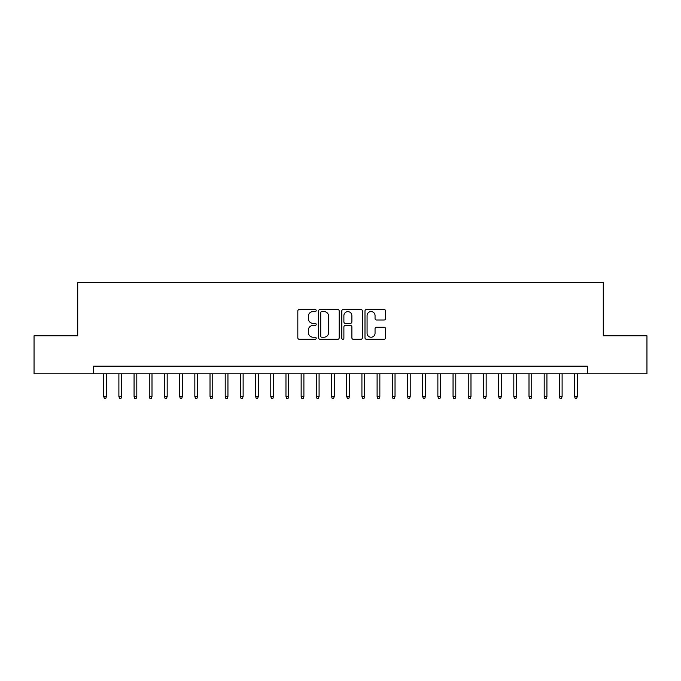 <?xml version="1.0" encoding="UTF-8"?>
<svg xmlns="http://www.w3.org/2000/svg" width="681" height="681" viewBox="0 0 681 681"><rect width="100%" height="100%" fill="white"/><g stroke="black" fill="none" stroke-linecap="round" stroke-linejoin="round"><path stroke-width="1.02" d="M316.197 310.536A1.047 1.047 0 0 0 315.15 309.489L299.308 309.489A1.49 1.49 0 0 0 297.818 310.979L297.818 337.819A1.49 1.49 0 0 0 299.308 339.308L315.15 339.308A1.047 1.047 0 0 0 316.197 338.261A1.047 1.047 0 0 0 315.15 337.223L313.107 337.223A4.767 4.767 0 0 1 308.331 332.447L308.331 330.217A4.767 4.767 0 0 1 313.107 325.441L315.15 325.441A1.047 1.047 0 0 0 316.197 324.403A1.047 1.047 0 0 0 315.15 323.356L313.107 323.356A4.767 4.767 0 0 1 308.331 318.58L308.331 316.35A4.767 4.767 0 0 1 313.107 311.575L315.15 311.575A1.047 1.047 0 0 0 316.197 310.536M384.075 320.002A1.49 1.49 0 0 0 385.565 318.512L385.565 310.979A1.49 1.49 0 0 0 384.075 309.489L366.48 309.489A1.49 1.49 0 0 0 364.99 310.979L364.99 337.819A1.49 1.49 0 0 0 366.48 339.308L384.075 339.308A1.49 1.49 0 0 0 385.565 337.819L385.565 328.719A1.49 1.49 0 0 0 384.075 327.229L376.542 327.229A1.49 1.49 0 0 0 375.052 328.719L375.052 333.23A3.992 3.992 0 0 1 371.068 337.223A3.992 3.992 0 0 1 367.076 333.23L367.076 315.567A3.992 3.992 0 0 1 371.068 311.575A3.992 3.992 0 0 1 375.052 315.567L375.052 318.512A1.49 1.49 0 0 0 376.542 320.002L384.075 320.002M93.672 373.767L34.05 373.767L34.05 335.793L77.719 335.793L77.719 282.624L603.281 282.624L603.281 335.793L646.95 335.793L646.95 373.767L587.328 373.767L587.328 366.174L93.672 366.174L93.672 373.767L587.328 373.767M339.198 310.979A1.49 1.49 0 0 0 337.708 309.489L320.113 309.489A1.49 1.49 0 0 0 318.623 310.979L318.623 337.819A1.49 1.49 0 0 0 320.113 339.308L337.708 339.308A1.49 1.49 0 0 0 339.198 337.819L339.198 310.979M343.292 309.489L360.887 309.489A1.49 1.49 0 0 1 362.377 310.979L362.377 337.819A1.49 1.49 0 0 1 360.887 339.308L353.362 339.308A1.49 1.49 0 0 1 351.873 337.819L351.873 326.931A1.49 1.49 0 0 0 350.375 325.441L345.386 325.441A1.49 1.49 0 0 0 343.888 326.931L343.888 338.261A1.047 1.047 0 0 1 342.849 339.308A1.047 1.047 0 0 1 341.802 338.261L341.802 310.979A1.49 1.49 0 0 1 343.292 309.489M321.747 311.575A1.047 1.047 0 0 0 320.708 312.622L320.708 336.176A1.047 1.047 0 0 0 321.747 337.223L323.909 337.223A4.767 4.767 0 0 0 328.685 332.447L328.685 316.35A4.767 4.767 0 0 0 323.909 311.575L321.747 311.575M351.873 315.644A3.992 3.992 0 0 0 347.88 311.651A3.992 3.992 0 0 0 343.888 315.644L343.888 321.866A1.49 1.49 0 0 0 345.386 323.356L350.375 323.356A1.49 1.49 0 0 0 351.873 321.866L351.873 315.644M106.432 396.402L105.819 398.376L104.304 398.376L103.691 396.402L106.432 396.402L106.432 373.767M103.691 396.402L103.691 373.767M121.618 396.402L121.014 398.376L119.49 398.376L118.886 396.402L121.618 396.402L121.618 373.767M118.886 396.402L118.886 373.767M136.804 396.402L136.2 398.376L134.685 398.376L134.072 396.402L136.804 396.402L136.804 373.767M134.072 396.402L134.072 373.767M151.999 396.402L151.386 398.376L149.871 398.376L149.267 396.402L151.999 396.402L151.999 373.767M149.267 396.402L149.267 373.767M167.185 396.402L166.581 398.376L165.057 398.376L164.453 396.402L167.185 396.402L167.185 373.767M164.453 396.402L164.453 373.767M182.38 396.402L181.767 398.376L180.252 398.376L179.639 396.402L182.38 396.402L182.38 373.767M179.639 396.402L179.639 373.767M197.567 396.402L196.962 398.376L195.438 398.376L194.834 396.402L197.567 396.402L197.567 373.767M194.834 396.402L194.834 373.767M212.753 396.402L212.149 398.376L210.625 398.376L210.02 396.402L212.753 396.402L212.753 373.767M210.02 396.402L210.02 373.767M227.948 396.402L227.335 398.376L225.82 398.376L225.215 396.402L227.948 396.402L227.948 373.767M225.215 396.402L225.215 373.767M243.134 396.402L242.53 398.376L241.006 398.376L240.402 396.402L243.134 396.402L243.134 373.767M240.402 396.402L240.402 373.767M258.32 396.402L257.716 398.376L256.201 398.376L255.588 396.402L258.32 396.402L258.32 373.767M255.588 396.402L255.588 373.767M273.515 396.402L272.902 398.376L271.387 398.376L270.783 396.402L273.515 396.402L273.515 373.767M270.783 396.402L270.783 373.767M288.701 396.402L288.097 398.376L286.573 398.376L285.969 396.402L288.701 396.402L288.701 373.767M285.969 396.402L285.969 373.767M303.896 396.402L303.283 398.376L301.768 398.376L301.155 396.402L303.896 396.402L303.896 373.767M301.155 396.402L301.155 373.767M319.083 396.402L318.478 398.376L316.954 398.376L316.35 396.402L319.083 396.402L319.083 373.767M316.35 396.402L316.35 373.767M334.269 396.402L333.664 398.376L332.149 398.376L331.536 396.402L334.269 396.402L334.269 373.767M331.536 396.402L331.536 373.767M349.464 396.402L348.851 398.376L347.336 398.376L346.731 396.402L349.464 396.402L349.464 373.767M346.731 396.402L346.731 373.767M364.65 396.402L364.046 398.376L362.522 398.376L361.917 396.402L364.65 396.402L364.65 373.767M361.917 396.402L361.917 373.767M379.845 396.402L379.232 398.376L377.717 398.376L377.104 396.402L379.845 396.402L379.845 373.767M377.104 396.402L377.104 373.767M395.031 396.402L394.427 398.376L392.903 398.376L392.299 396.402L395.031 396.402L395.031 373.767M392.299 396.402L392.299 373.767M410.217 396.402L409.613 398.376L408.098 398.376L407.485 396.402L410.217 396.402L410.217 373.767M407.485 396.402L407.485 373.767M425.412 396.402L424.799 398.376L423.284 398.376L422.68 396.402L425.412 396.402L425.412 373.767M422.68 396.402L422.68 373.767M440.598 396.402L439.994 398.376L438.47 398.376L437.866 396.402L440.598 396.402L440.598 373.767M437.866 396.402L437.866 373.767M455.785 396.402L455.18 398.376L453.665 398.376L453.052 396.402L455.785 396.402L455.785 373.767M453.052 396.402L453.052 373.767M470.98 396.402L470.375 398.376L468.851 398.376L468.247 396.402L470.98 396.402L470.98 373.767M468.247 396.402L468.247 373.767M486.166 396.402L485.562 398.376L484.038 398.376L483.433 396.402L486.166 396.402L486.166 373.767M483.433 396.402L483.433 373.767M501.361 396.402L500.748 398.376L499.233 398.376L498.62 396.402L501.361 396.402L501.361 373.767M498.62 396.402L498.62 373.767M516.547 396.402L515.943 398.376L514.419 398.376L513.814 396.402L516.547 396.402L516.547 373.767M513.814 396.402L513.814 373.767M531.733 396.402L531.129 398.376L529.614 398.376L529.001 396.402L531.733 396.402L531.733 373.767M529.001 396.402L529.001 373.767M546.928 396.402L546.315 398.376L544.8 398.376L544.196 396.402L546.928 396.402L546.928 373.767M544.196 396.402L544.196 373.767M562.114 396.402L561.51 398.376L559.986 398.376L559.382 396.402L562.114 396.402L562.114 373.767M559.382 396.402L559.382 373.767M577.309 396.402L576.696 398.376L575.181 398.376L574.568 396.402L577.309 396.402L577.309 373.767M574.568 396.402L574.568 373.767"/></g></svg>
